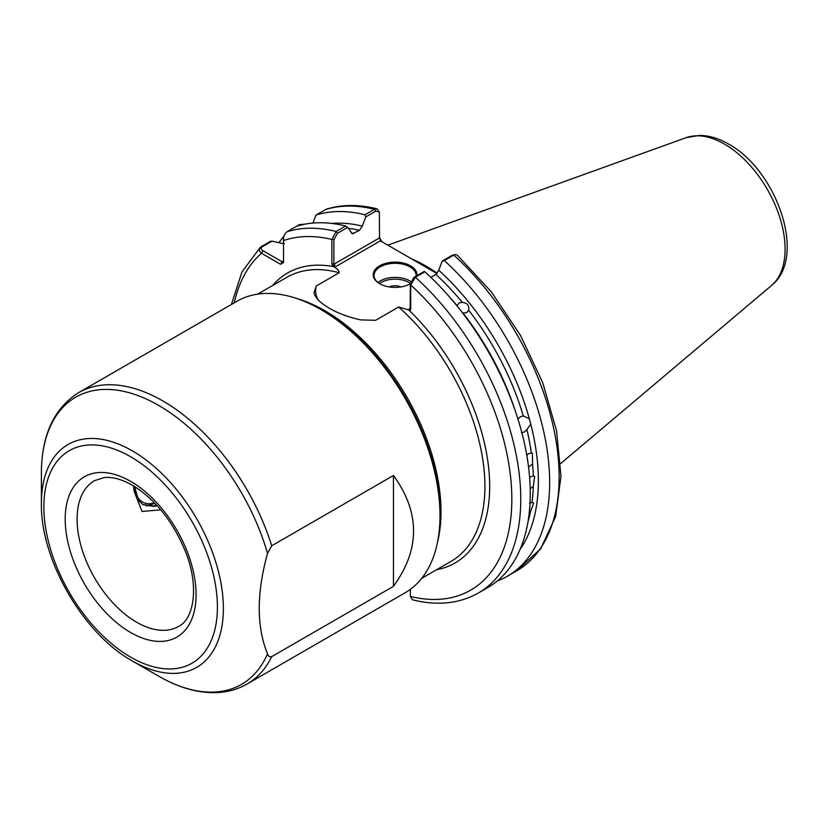 <?xml version="1.0" encoding="UTF-8"?>
<svg xmlns="http://www.w3.org/2000/svg" width="828" height="828" viewBox="0 0 828 828"><rect width="100%" height="100%" fill="white"/><g stroke="black" fill="none" stroke-linecap="round" stroke-linejoin="round"><path stroke-width="1.24" d="M271.719 656.635A168.27 97.155 60 0 1 246.982 684.073L405.151 592.755A168.27 97.155 -120 0 0 439.999 515.72L439.999 513.091A165.051 95.292 -120 0 0 323.293 310.945L321.016 309.631A168.27 97.155 -120 0 0 236.88 301.299L78.712 392.617A168.27 97.155 60 0 1 162.847 400.949A168.27 97.155 60 0 1 271.719 545.766L267.516 553.394C256.494 593.293 256.494 626.786 267.516 653.861C268.127 656.231 269.524 657.153 271.719 656.635L393.455 586.348C420.251 549.399 420.251 512.439 393.455 475.489L271.719 545.766M439.999 515.72A168.27 97.155 -120 0 0 321.016 309.631L323.293 310.945M421.742 578.317L450.939 561.456A164.068 94.723 -120 0 0 480.923 449.19A164.068 94.723 -120 0 0 398.61 307.033L375.653 320.281L360.708 319.898C348.619 317.227 338.176 313.357 329.347 308.254C320.705 303.265 315.582 298.152 313.947 292.905L316.255 285.981L339.211 272.733A164.068 94.723 -120 0 0 286.881 277.287L257.684 294.147M517.842 419.144L520.315 416.732L523.286 416.008A191.93 110.817 -120 0 0 468.648 310.2C469.435 305.573 467.334 302.955 462.334 302.344A191.93 110.817 -120 0 0 435.88 274.472L438.736 270.238A194.973 112.567 60 0 1 529.351 418.823L523.7 416.06M468.648 310.2L466.775 312.58L463.018 313.087A191.93 110.817 60 0 1 515.658 412.044M448.631 295.948A191.93 110.817 60 0 1 457.097 305.729L459.043 302.965L462.334 302.344M528.016 521.64A191.93 110.817 -120 0 0 530.458 511.797L533.563 503.062L532.021 502.41A191.93 110.817 -120 0 0 533.304 486.315L534.65 476.338L533.304 475.862A191.93 110.817 -120 0 0 532.611 464.073L532.363 453.268L531.348 452.988A191.93 110.817 -120 0 0 526.908 429.577L530.758 424.133L529.351 418.823M533.304 486.315L530.189 488.841M529.589 477.342L533.304 475.862M532.611 464.073L528.533 466.982M526.774 455.234L528.657 453.63L531.348 452.988M530.458 511.797L529.227 512.925M529.547 503.165L532.021 502.41M521.464 432.723L524.383 431.988L526.908 429.577M409.974 308.596L408.804 309.268A168.27 97.155 60 0 1 410.129 310.552L410.357 283.797A21.88 12.627 180 0 1 379.617 283.694L379.617 283.694A21.88 12.627 180 0 1 379.617 265.84A21.88 12.627 180 0 1 410.553 265.84A21.88 12.627 180 0 1 416.908 275.672M416.091 276.148A21.031 12.141 0 0 0 416.122 275.455A21.031 12.141 0 0 0 409.964 266.864A21.031 12.141 0 0 0 387.038 264.236A21.031 12.141 0 0 0 374.049 275.455A21.031 12.141 0 0 0 379.917 283.869M400.742 286.964A8.415 4.854 0 0 0 389.439 286.964M437.256 273.271A147.353 85.077 -120 0 0 426.027 266.088A147.353 85.077 -120 0 0 411.816 259.009M246.982 684.073C237.936 689.248 227.928 692.094 216.967 692.601C198.244 693.284 178.807 687.799 158.645 676.155L132.376 660.992A128.671 74.282 60 0 1 132.376 660.992C83.204 633.803 40.355 559.583 41.4 503.403A128.671 74.282 60 0 1 132.387 450.877A128.671 74.282 60 0 1 223.363 608.466A128.671 74.282 60 0 1 132.387 660.992L158.645 676.155A165.807 95.727 -120 0 0 267.516 653.861M160.787 509.841L142.023 511.466L134.084 491.232L133.618 485.953M142.602 504.511L153.304 505.929L156.616 505.101M137.748 499.543L142.996 504.749L154.101 506.394L157.123 505.66M334.947 265.281L332.452 265.705A168.27 97.155 60 0 1 333.777 265.954L334.947 265.281L333.901 264.236L379.514 237.905L379.348 212.113L375.902 211.078L365.738 216.936L364.993 214.783L374.473 209.308L377.04 208.801L379.348 212.113M435.88 274.472L430.881 277.359M530.758 424.133A194.973 112.567 60 0 1 520.056 549.45M379.172 236.725L381.853 241.704M304.973 224.15L299.374 224.636L287.088 231.726C284.242 234.117 283.062 237.056 283.538 240.555L283.538 262.579L280.557 264.287L261.493 253.285C258.771 251.091 258.605 248.928 260.996 246.796L270.477 241.321L271.988 241.145L262.176 246.806C260.634 248.183 260.903 249.487 262.983 250.708L282.048 261.72L283.538 260.861M278.953 242.666A205.085 118.404 60 0 1 283.869 236.332M284.273 243.846L271.988 241.145M231.426 304.445L241.942 271.998L260.292 247.313L262.176 246.806M332.452 265.705L331.873 263.79L331.873 239.458L336.106 231.467L345.586 225.992L347.688 227.358L352.324 233.827L359.435 230.339A191.93 110.817 -120 0 0 348.309 228.3M296.569 226.251A205.085 118.404 60 0 1 345.586 225.992M410.346 589.36L410.346 596.46L412.551 599.824C437.36 605.972 459.271 603.705 478.294 593.034L487.775 587.559A205.085 118.404 60 0 0 424.888 271.77L415.397 277.245L410.709 284.977L410.709 309.31L410.129 310.552M398.61 307.033L407.997 309.734L408.804 309.268M507.181 576.35L516.662 570.875L540.653 548.819L555.66 516.486L560.98 476.266L556.54 430.726L542.744 382.753L520.522 335.433L491.356 291.901L457.159 255.003L455.348 254.517L453.775 255.096L444.294 260.572A205.085 118.404 60 0 1 507.181 576.35A205.085 118.404 60 0 1 497.017 581.152M444.294 260.572L442.193 261.079L438.736 270.238M410.253 283.869A21.031 12.141 0 0 0 410.357 283.807L413.979 277.37L424.133 271.501L424.888 271.77M377.04 208.801C358.741 204.278 341.819 204.412 326.263 209.215L315.975 215.052A205.085 118.404 60 0 1 364.993 214.783M333.777 265.954L334.522 267.32C337.472 268.852 339.035 270.663 339.211 272.733M315.975 215.052L312.912 223.053M331.842 223.436A194.973 112.567 60 0 1 362.291 226.106L365.738 216.936M362.291 226.106L359.435 230.339M347.688 227.358L337.524 233.227L333.912 239.665L333.901 264.236M442.193 261.079L452.347 255.21L455.348 254.517M437.008 273.55L380.362 240.844L334.522 267.32M316.255 285.981A51.957 29.994 0 0 0 317.973 299.591M304.725 224.191L299.032 225.526M280.557 264.287L282.048 261.72M234.252 302.82A198.772 114.761 -120 0 1 261.493 253.285L262.983 250.708M380.362 240.844L379.524 237.926M333.912 239.665L331.873 239.458A198.772 114.761 -120 0 0 283.538 240.555M331.873 263.79L333.912 263.987M410.346 596.46A198.772 114.761 -120 0 0 511.839 499.367A198.772 114.761 -120 0 0 410.709 284.977L410.357 283.797M410.709 309.31L410.357 308.13M393.455 475.489L393.455 586.348M135.119 486.885A35.759 20.648 120 0 0 137.293 496.293L134.643 486.585M133.629 487.909L137.293 496.293A35.759 20.648 120 0 0 154.494 502.865M154.929 503.31L146.597 505.929M296.745 298.504A164.068 94.723 60 0 1 324.98 310.779A164.068 94.723 60 0 1 437.505 542.299M410.377 283.331A19.768 11.416 0 0 0 409.063 282.493A19.768 11.416 0 0 0 379.452 283.58M377.951 282.493A21.031 12.141 180 0 1 409.964 280.951A21.031 12.141 180 0 1 410.802 281.468M136.589 622.201A84.135 48.573 -120 0 0 178.662 626.372C193.762 619.24 199.507 586.907 185.7 552.214C173.269 521.775 155.488 499.439 132.387 485.229C121.612 479.205 112.194 476.659 104.131 477.601L94.516 480.644A84.135 48.573 -120 0 0 81.62 548.064A84.135 48.573 -120 0 0 136.589 622.201M130.638 481.368A92.55 53.437 60 0 1 196.081 594.721A92.55 53.437 60 0 1 130.638 632.509A92.55 53.437 60 0 1 65.195 519.156A92.55 53.437 60 0 1 130.638 481.368M130.638 657.142A122.72 70.856 -120 0 0 217.412 607.038A122.72 70.856 -120 0 0 130.638 456.735A122.72 70.856 -120 0 0 43.863 506.839A122.72 70.856 -120 0 0 130.638 657.142M686.164 137.655L699.867 135.399C709.42 135.595 719.004 138.483 728.599 144.072C776.488 170.113 807.59 256.835 771.52 285.494A85.812 49.545 -120 0 0 779.2 215.642A85.812 49.545 -120 0 0 724.417 144.062A85.812 49.545 -120 0 0 686.164 137.655L387.846 245.171M267.516 553.394A165.807 95.727 -120 0 0 158.645 405.389A165.807 95.727 -120 0 0 41.4 473.078C41.597 435.021 54.027 408.194 78.712 392.617M287.088 231.726A205.085 118.404 60 0 1 336.106 231.467L337.524 233.227M408.328 309.537A167.432 96.669 60 0 1 488.634 467.592A167.432 96.669 60 0 1 436.625 569.726M375.902 211.078L374.473 209.308A205.085 118.404 -120 0 0 325.466 209.577M413.979 277.37L415.397 277.245A205.085 118.404 60 0 1 478.294 593.034M516.662 570.875A205.085 118.404 -120 0 0 453.775 255.096L452.347 255.21M272.557 285.556A167.432 96.669 60 0 1 334.253 266.771M351.248 232.865A191.93 110.817 60 0 1 353.991 233.475M299.374 224.636L300.543 224.657M771.52 285.494L560.691 463.525M41.4 503.403L41.4 473.078M283.538 238.847L283.756 237.036L283.538 238.847"/></g></svg>
